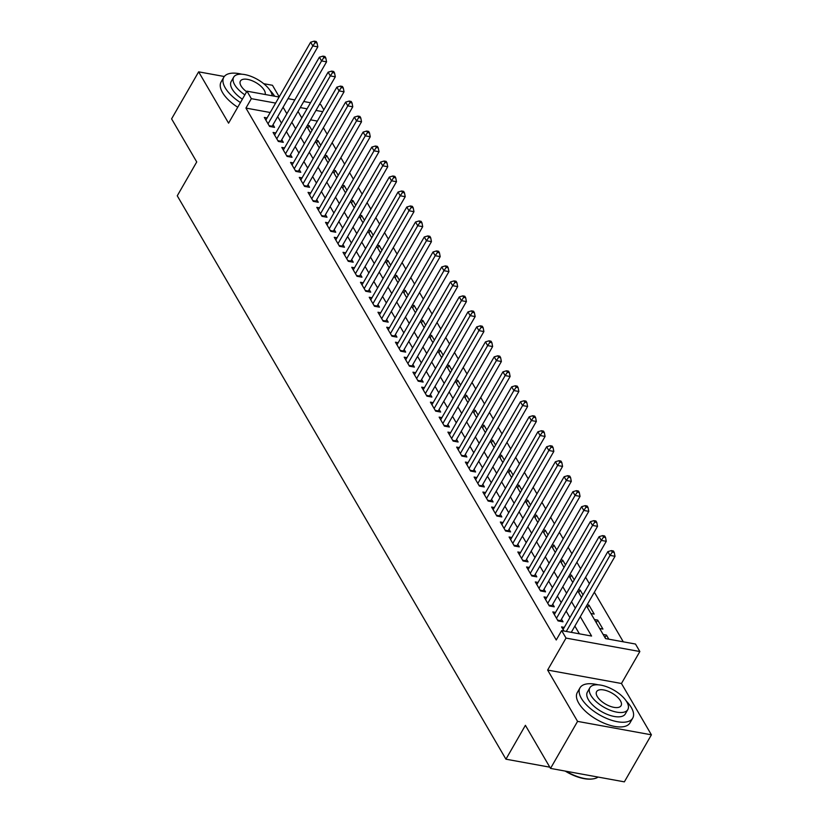 <?xml version="1.0" encoding="UTF-8"?>
<svg xmlns="http://www.w3.org/2000/svg" width="823" height="823" viewBox="0 0 823 823"><rect width="100%" height="100%" fill="white"/><g stroke="black" fill="none" stroke-linecap="round" stroke-linejoin="round"><path stroke-width="1.23" d="M586.49 605.913L605.553 638.586L635.479 644.039L639.852 651.528L566.018 638.082L561.646 630.593L591.583 636.045L580.287 616.684M621.458 683.501L547.634 670.066L577.571 721.38L550.525 768.404L624.359 781.85L651.405 734.826L621.458 683.501L639.852 651.528M279.213 96.847L272.475 85.283L263.699 83.689M319.447 104.377L320.795 104.624L323.83 109.819M623.289 641.817L594.36 592.221M589.402 583.723L585.616 577.242M580.657 568.734L576.872 562.253M571.913 553.756L568.137 547.274M563.169 538.767L559.393 532.286M554.435 523.788L550.649 517.307M545.69 508.799L541.915 502.318M536.946 493.821L533.17 487.339M528.212 478.832L524.426 472.351M519.467 463.853L515.692 457.372M510.723 448.864L506.947 442.383M501.989 433.886L498.203 427.404M493.244 418.897L489.459 412.416M484.5 403.918L480.725 397.437M475.766 388.929L471.98 382.448M467.022 373.951L463.236 367.469M458.277 358.962L454.502 352.481M449.543 343.983L445.757 337.502M440.799 328.994L437.013 322.513M432.054 314.016L428.279 307.535M423.31 299.027L419.535 292.546M414.576 284.048L410.79 277.567M405.832 269.059L402.056 262.578M397.087 254.081L393.312 247.6M388.353 239.092L384.567 232.611M379.609 224.113L375.833 217.632M370.864 209.124L367.089 202.643M362.13 194.146L358.344 187.665M353.386 179.157L349.6 172.676M344.642 164.178L340.866 157.697M335.907 149.189L332.122 142.708M327.163 134.211L323.377 127.73M577.571 721.38L651.405 734.826M224.298 76.508L198.641 71.838L228.578 123.162L246.972 91.178L279.11 97.032M550.525 768.404L525.403 725.33L505.929 759.187L177.264 195.802L196.728 161.946L171.596 118.862L198.641 71.838M564.28 627.393L561.533 626.9L563.93 631.004M555.535 612.415L552.789 611.911L558.035 620.902L563.025 621.807L561.492 619.194M546.801 597.426L544.044 596.932L549.291 605.923L554.28 606.829L552.747 604.205M538.057 582.447L535.31 581.943L540.557 590.935L545.536 591.85L544.013 589.227M529.312 567.459L526.566 566.965L531.812 575.956L536.802 576.861L535.269 574.238M520.578 552.48L517.821 551.976L523.068 560.967L528.057 561.883L526.525 559.259M511.834 537.501L509.087 536.997L514.324 545.988L519.313 546.894L517.79 544.27M503.09 522.512L500.343 522.008L505.589 531L510.579 531.915L509.046 529.292M494.356 507.534L491.598 507.03L496.845 516.021L501.835 516.926L500.302 514.303M485.611 492.545L482.864 492.041L488.101 501.032L493.09 501.948L491.568 499.324M476.867 477.566L474.12 477.062L479.367 486.054L484.356 486.959L482.823 484.336M468.122 462.577L465.376 462.073L470.622 471.065L475.612 471.98L474.079 469.357M459.388 447.599L456.642 447.095L461.878 456.086L466.867 456.991L465.345 454.368M450.644 432.61L447.897 432.106L453.144 441.097L458.133 442.013L456.6 439.389M441.9 417.631L439.153 417.127L444.399 426.119L449.389 427.024L447.856 424.401M433.165 402.642L430.408 402.138L435.655 411.13L440.644 412.045L439.112 409.422M424.421 387.664L421.674 387.16L426.921 396.151L431.9 397.056L430.378 394.433M415.677 372.675L412.93 372.171L418.177 381.162L423.166 382.078L421.633 379.454M406.943 357.696L404.186 357.192L409.432 366.184L414.422 367.089L412.889 364.466M398.198 342.707L395.452 342.203L400.698 351.195L405.677 352.11L404.155 349.487M389.454 327.729L386.707 327.225L391.954 336.216L396.943 337.121L395.41 334.498M380.72 312.74L377.963 312.246L383.209 321.227L388.199 322.143L386.666 319.519M371.975 297.761L369.229 297.257L374.465 306.249L379.454 307.154L377.932 304.531M363.231 282.773L360.484 282.279L365.731 291.26L370.72 292.175L369.188 289.552M354.497 267.794L351.74 267.29L356.987 276.281L361.976 277.186L360.443 274.563M345.753 252.805L343.006 252.311L348.242 261.292L353.232 262.208L351.709 259.584M337.008 237.826L334.261 237.322L339.508 246.314L344.498 247.219L342.965 244.596M328.264 222.838L325.517 222.344L330.764 231.325L335.753 232.24L334.22 229.617M319.53 207.859L316.783 207.355L322.019 216.346L327.009 217.251L325.486 214.628M310.785 192.87L308.039 192.376L313.285 201.357L318.275 202.273L316.742 199.65M302.041 177.891L299.294 177.387L304.541 186.379L309.53 187.284L307.997 184.661M293.307 162.903L290.55 162.409L295.796 171.39L300.786 172.305L299.253 169.682M284.563 147.924L281.816 147.42L287.062 156.411L292.042 157.316L290.519 154.693M275.818 132.935L273.071 132.441L278.318 141.433L283.307 142.338L281.775 139.715M307.771 128.151L309.222 125.631L311.999 130.384M316.516 143.14L317.966 140.61L320.744 145.373M325.26 158.119L326.71 155.598L329.488 160.351M333.994 173.108L335.455 170.577L338.222 175.34M342.738 188.086L344.189 185.566L346.967 190.319M351.483 203.075L352.933 200.545L355.711 205.308M360.217 218.054L361.678 215.533L364.445 220.286M368.961 233.043L370.412 230.512L373.189 235.275M377.706 248.021L379.156 245.501L381.934 250.254M386.44 263.01L387.9 260.48L390.678 265.243M395.184 277.989L396.635 275.468L399.412 280.221M403.928 292.978L405.379 290.447L408.157 295.21M412.673 307.956L414.123 305.436L416.901 310.189M421.407 322.945L422.857 320.414L425.635 325.178M430.151 337.924L431.602 335.403L434.379 340.156M438.896 352.913L440.346 350.382L443.124 355.145M447.63 367.891L449.08 365.371L451.858 370.124M456.374 382.88L457.825 380.349L460.602 385.113M465.118 397.859L466.569 395.338L469.347 400.091M473.853 412.848L475.313 410.317L478.081 415.08M482.597 427.826L484.047 425.306L486.825 430.059M491.341 442.815L492.792 440.284L495.569 445.048M500.075 457.794L501.536 455.273L504.304 460.026M508.82 472.783L510.27 470.252L513.048 475.015M517.564 487.761L519.015 485.241L521.792 489.994M526.298 502.75L527.759 500.219L530.537 504.983M535.043 517.729L536.493 515.208L539.271 519.961M543.787 532.718L545.238 530.187L548.015 534.95M552.531 547.696L553.982 545.165L556.76 549.929M561.265 562.685L562.716 560.154L565.494 564.917M570.01 577.664L571.46 575.133L574.238 579.896M578.754 592.642L580.205 590.122L582.982 594.885M587.488 607.631L588.939 605.1L594.185 614.092L590.914 613.495M596.233 622.61L597.683 620.089L602.93 629.081L599.658 628.484M317.349 121.084L310.559 119.849M307.421 125.302L309.222 125.631M316.166 140.28L317.966 140.61M324.9 155.269L326.71 155.598M333.644 170.248L335.455 170.577M342.389 185.237L344.189 185.566M351.123 200.215L352.933 200.545M359.867 215.204L361.678 215.533M368.611 230.183L370.412 230.512M377.346 245.172L379.156 245.501M386.09 260.15L387.9 260.48M394.834 275.139L396.635 275.468M403.579 290.118L405.379 290.447M412.313 305.107L414.123 305.436M421.057 320.085L422.857 320.414M429.801 335.074L431.602 335.403M438.536 350.053L440.346 350.382M447.28 365.042L449.08 365.371M456.024 380.02L457.825 380.349M464.758 395.009L466.569 395.338M473.503 409.988L475.313 410.317M482.247 424.977L484.047 425.306M490.981 439.955L492.792 440.284M499.726 454.944L501.536 455.273M508.47 469.923L510.27 470.252M517.204 484.912L519.015 485.241M525.948 499.89L527.759 500.219M534.693 514.879L536.493 515.208M543.437 529.858L545.238 530.187M552.171 544.847L553.982 545.165M560.916 559.825L562.716 560.154M569.66 574.814L571.46 575.133M578.394 589.793L580.205 590.122M587.138 604.771L588.939 605.1M594.412 619.493L597.683 620.089M603.156 634.471L606.428 635.068L608.825 639.183M270.222 112.504L245.933 108.08L556.245 639.996L561.646 630.593M579.392 633.823L574.886 626.087M569.917 617.589L566.142 611.108M561.183 602.601L557.397 596.119M552.439 587.622L548.653 581.141M543.694 572.633L539.919 566.152M534.96 557.655L531.174 551.173M526.216 542.666L522.43 536.185M517.472 527.687L513.696 521.206M508.737 512.698L504.952 506.227M499.993 497.72L496.207 491.238M491.249 482.731L487.473 476.26M482.504 467.752L478.729 461.271M473.77 452.763L469.984 446.292M465.026 437.785L461.25 431.303M456.281 422.806L452.506 416.325M447.547 407.817L443.762 401.336M438.803 392.838L435.028 386.357M430.059 377.85L426.283 371.368M421.325 362.871L417.539 356.39M412.58 347.882L408.794 341.401M403.836 332.904L400.06 326.422M395.102 317.915L391.316 311.433M386.357 302.936L382.572 296.455M377.613 287.947L373.837 281.466M368.879 272.969L365.093 266.487M360.135 257.98L356.349 251.499M351.39 243.001L347.615 236.52M342.646 228.012L338.87 221.531M333.912 213.034L330.126 206.552M325.167 198.045L321.392 191.564M316.423 183.066L312.647 176.585M307.689 168.077L303.903 161.596M298.944 153.099L295.169 146.617M290.2 138.11L286.425 131.629M281.466 123.131L277.68 116.65M267.084 117.956L264.327 117.452L269.574 126.444L274.563 127.349L273.03 124.726M505.929 759.187L549.815 767.18M547.634 670.066L566.018 638.082M245.933 108.08L251.344 98.667L246.972 91.178M298.029 111.444L301.804 117.926M306.773 126.433L310.549 132.915M315.507 141.412L319.293 147.893M324.252 156.401L328.038 162.882M332.996 171.379L336.772 177.861M341.73 186.368L345.516 192.849M350.475 201.347L354.26 207.828M359.219 216.336L362.994 222.817M367.953 231.314L371.739 237.796M376.697 246.303L380.483 252.784M385.442 261.282L389.217 267.763M394.186 276.271L397.962 282.752M402.92 291.249L406.706 297.731M411.665 306.238L415.44 312.719M420.409 321.217L424.184 327.698M429.143 336.206L432.929 342.687M437.887 351.184L441.663 357.666M446.632 366.173L450.407 372.654M455.366 381.152L459.152 387.633M464.11 396.141L467.896 402.622M472.855 411.119L476.63 417.6M481.589 426.108L485.375 432.589M490.333 441.087L494.119 447.568M499.077 456.076L502.853 462.557M507.812 471.054L511.597 477.535M516.556 486.043L520.342 492.524M525.3 501.022L529.076 507.503M534.045 516.011L537.82 522.492M542.779 530.989L546.565 537.47M551.523 545.978L555.299 552.459M560.268 560.957L564.043 567.438M569.002 575.946L572.787 582.427M577.746 590.924L581.522 597.405M322.76 111.681L315.97 110.436M307.051 108.811L300.251 107.576M288.029 98.657L294.819 99.892M303.738 101.517L310.538 102.752M275.623 103.091L251.344 98.667M575.328 608.187L571.553 601.706M566.584 593.198L562.809 586.717M557.85 578.219L554.064 571.738M549.106 563.23L545.33 556.749M540.361 548.252L536.586 541.771M531.627 533.263L527.841 526.782M522.883 518.284L519.097 511.803M514.138 503.295L510.363 496.814M505.404 488.317L501.619 481.836M496.66 473.328L492.874 466.847M487.916 458.349L484.14 451.868M479.181 443.36L475.396 436.879M470.437 428.382L466.651 421.901M461.693 413.393L457.917 406.912M452.948 398.414L449.173 391.933M444.214 383.425L440.428 376.944M435.47 368.447L431.694 361.966M426.726 353.458L422.95 346.977M417.991 338.479L414.206 331.998M409.247 323.49L405.472 317.009M400.503 308.512L396.727 302.031M391.769 293.523L387.983 287.042M383.024 278.544L379.238 272.063M374.28 263.555L370.504 257.074M365.546 248.577L361.76 242.096M356.801 233.588L353.016 227.107M348.057 218.609L344.281 212.128M339.323 203.62L335.537 197.139M330.579 188.642L326.793 182.161M321.834 173.653L318.059 167.172M313.09 158.674L309.314 152.193M304.356 143.686L300.57 137.204M295.611 128.707L291.836 122.226M286.867 113.718L283.091 107.247M604.977 637.599L606.428 635.068M269.131 125.682L272.166 126.238L317.812 46.849L312.822 45.944L268.041 123.82M315.075 42.652L317.071 43.012L316.197 41.51L314.201 41.15L315.075 42.652L312.822 45.944L310.641 42.199L265.86 120.076M272.166 126.238A2.428 1.337 -79.7 0 0 271.888 126.865M317.812 46.849L317.071 43.012M314.201 41.15L310.641 42.199M274.676 96.229A30.4 13.734 29.9 0 0 270.067 90.468M241.818 74.224A30.4 13.734 29.9 0 0 223.805 77.239A30.4 13.734 29.9 0 0 225.224 87.855A30.4 13.734 29.9 0 0 240.429 102.546M223.805 77.239L221.109 81.94A30.4 13.734 29.9 0 0 222.519 92.557A30.4 13.734 29.9 0 0 237.734 107.247M242.363 99.182A21.892 9.886 -150.1 0 1 232.209 89.131A21.892 9.886 -150.1 0 1 231.191 81.487L233.681 77.156A21.892 9.886 29.9 0 0 234.699 84.8A21.892 9.886 29.9 0 0 244.853 94.851M272.218 95.777A21.892 9.886 29.9 0 0 270.613 91.343A21.892 9.886 29.9 0 0 251.097 76.395A21.892 9.886 29.9 0 0 233.681 77.156M265.15 94.491A14.104 6.368 29.9 0 0 264.224 90.18A14.104 6.368 29.9 0 0 251.653 80.551A14.104 6.368 29.9 0 0 240.419 81.035A14.104 6.368 29.9 0 0 241.077 85.962A14.104 6.368 29.9 0 0 246.643 91.754M598.023 684.808A30.4 13.734 29.9 0 0 580.009 687.822A30.4 13.734 29.9 0 0 581.429 698.439A30.4 13.734 29.9 0 0 608.526 719.189A30.4 13.734 29.9 0 0 632.722 718.14A30.4 13.734 29.9 0 0 631.313 707.523A30.4 13.734 29.9 0 0 626.272 701.052M580.009 687.822L577.304 692.524A30.4 13.734 29.9 0 0 578.723 703.14A30.4 13.734 29.9 0 0 605.821 723.89A30.4 13.734 29.9 0 0 630.017 722.841L632.722 718.14M627.836 709.56L625.346 713.891A21.892 9.886 -150.1 0 1 607.919 714.652A21.892 9.886 -150.1 0 1 588.404 699.715A21.892 9.886 -150.1 0 1 587.396 692.071L589.875 687.74A21.892 9.886 29.9 0 0 590.893 695.384A21.892 9.886 29.9 0 0 610.409 710.321A21.892 9.886 29.9 0 0 627.836 709.56A21.892 9.886 29.9 0 0 626.817 701.926A21.892 9.886 29.9 0 0 607.302 686.979A21.892 9.886 29.9 0 0 589.875 687.74M597.282 696.546A14.104 6.368 29.9 0 0 609.853 706.175A14.104 6.368 29.9 0 0 621.087 705.681A14.104 6.368 29.9 0 0 620.429 700.764A14.104 6.368 29.9 0 0 607.858 691.135A14.104 6.368 29.9 0 0 596.624 691.618A14.104 6.368 29.9 0 0 597.282 696.546M566.07 771.233A30.4 13.734 29.9 0 0 592.961 778.887A30.4 13.734 29.9 0 0 598.084 777.066M592.56 778.939A29.669 13.405 -150.1 0 1 592.179 778.99A29.669 13.405 -150.1 0 1 565.185 771.079M277.876 140.661L280.91 141.217L326.556 61.838L321.567 60.933L276.785 138.809M323.82 57.631L325.815 57.991L324.941 56.499L322.945 56.129L323.82 57.631L321.567 60.933L319.386 57.178L274.604 135.065M280.91 141.217A2.428 1.337 -79.7 0 0 280.622 141.844M326.556 61.838L325.815 57.991M322.945 56.129L319.386 57.178M286.61 155.65L289.655 156.205L335.3 76.817L330.311 75.911L285.53 153.788M332.554 72.619L334.55 72.98L333.675 71.478L331.679 71.117L332.554 72.619L330.311 75.911L328.12 72.167L283.338 150.043M289.655 156.205A2.428 1.337 -79.7 0 0 289.367 156.833M335.3 76.817L334.55 72.98M331.679 71.117L328.12 72.167M295.354 170.628L298.389 171.184L344.035 91.806L339.055 90.9L294.274 168.777M341.298 87.598L343.294 87.958L342.419 86.466L340.424 86.096L341.298 87.598L339.055 90.9L336.864 87.145L292.083 165.022M298.389 171.184A2.428 1.337 -79.7 0 0 298.111 171.812M344.035 91.806L343.294 87.958M340.424 86.096L336.864 87.145M304.099 185.617L307.133 186.173L352.779 106.784L347.79 105.879L303.008 183.755M350.042 102.587L352.038 102.947L351.164 101.445L349.168 101.085L350.042 102.587L347.79 105.879L345.609 102.134L300.827 180.011M307.133 186.173A2.428 1.337 -79.7 0 0 306.856 186.8M352.779 106.784L352.038 102.947M349.168 101.085L345.609 102.134M312.833 200.596L315.878 201.151L361.523 121.773L356.534 120.868L311.752 198.744M358.777 117.566L360.772 117.926L359.898 116.434L357.902 116.064L358.777 117.566L356.534 120.868L354.343 117.113L309.571 194.989M315.878 201.151A2.428 1.337 -79.7 0 0 315.59 201.779M361.523 121.773L360.772 117.926M357.902 116.064L354.343 117.113M321.577 215.585L324.612 216.14L370.257 136.752L365.278 135.846L320.497 213.723M367.521 132.554L369.517 132.915L368.642 131.413L366.647 131.052L367.521 132.554L365.278 135.846L363.087 132.102L318.306 209.978M324.612 216.14A2.428 1.337 -79.7 0 0 324.334 216.768M370.257 136.752L369.517 132.915M366.647 131.052L363.087 132.102M330.321 230.563L333.356 231.119L379.002 151.741L374.012 150.835L329.231 228.712M376.265 147.533L378.261 147.893L377.387 146.401L375.391 146.031L376.265 147.533L374.012 150.835L371.831 147.08L327.05 224.957M333.356 231.119A2.428 1.337 -79.7 0 0 333.078 231.747M379.002 151.741L378.261 147.893M375.391 146.031L371.831 147.08M339.055 245.552L342.101 246.108L387.746 166.719L382.757 165.814L337.975 243.69M384.999 162.522L386.995 162.882L386.121 161.38L384.125 161.02L384.999 162.522L382.757 165.814L380.576 162.069L335.794 239.946M342.101 246.108A2.428 1.337 -79.7 0 0 341.812 246.735M387.746 166.719L386.995 162.882M384.125 161.02L380.576 162.069M347.8 260.531L350.835 261.086L396.491 181.708L391.501 180.803L346.72 258.679M393.744 177.501L395.74 177.861L394.865 176.369L392.869 175.999L393.744 177.501L391.501 180.803L389.31 177.048L344.528 254.924M350.835 261.086A2.428 1.337 -79.7 0 0 350.557 261.714M396.491 181.708L395.74 177.861M392.869 175.999L389.31 177.048M356.544 275.52L359.579 276.075L405.225 196.687L400.235 195.781L355.454 273.658M402.488 192.489L404.484 192.849L403.609 191.347L401.614 190.987L402.488 192.489L400.235 195.781L398.054 192.037L353.273 269.913M359.579 276.075A2.428 1.337 -79.7 0 0 359.301 276.703M405.225 196.687L404.484 192.849M401.614 190.987L398.054 192.037M365.289 290.498L368.323 291.054L413.969 211.676L408.98 210.76L364.198 288.647M411.222 207.468L413.218 207.828L412.344 206.336L410.348 205.966L411.222 207.468L408.98 210.76L406.799 207.015L362.017 284.892M368.323 291.054A2.428 1.337 -79.7 0 0 368.035 291.681M413.969 211.676L413.218 207.828M410.348 205.966L406.799 207.015M374.023 305.487L377.068 306.043L422.713 226.654L417.724 225.749L372.942 303.625M419.967 222.457L421.962 222.817L421.088 221.315L419.092 220.955L419.967 222.457L417.724 225.749L415.533 222.004L370.751 299.881M377.068 306.043A2.428 1.337 -79.7 0 0 376.78 306.67M422.713 226.654L421.962 222.817M419.092 220.955L415.533 222.004M382.767 320.466L385.802 321.021L431.447 241.643L426.458 240.728L381.677 318.614M428.711 237.436L430.707 237.796L429.832 236.304L427.837 235.934L428.711 237.436L426.458 240.728L424.277 236.983L379.496 314.859M385.802 321.021A2.428 1.337 -79.7 0 0 385.524 321.649M431.447 241.643L430.707 237.796M427.837 235.934L424.277 236.983M391.511 335.455L394.546 336.01L440.192 256.622L435.202 255.716L390.421 333.593M437.455 252.424L439.441 252.784L438.577 251.282L436.581 250.922L437.455 252.424L435.202 255.716L433.021 251.972L388.24 329.848M394.546 336.01A2.428 1.337 -79.7 0 0 394.258 336.638M440.192 256.622L439.441 252.784M436.581 250.922L433.021 251.972M400.245 350.433L403.291 350.989L448.936 271.611L443.947 270.695L399.165 348.571M446.189 267.403L448.185 267.763L447.311 266.271L445.315 265.901L446.189 267.403L443.947 270.695L441.756 266.95L396.974 344.827M403.291 350.989A2.428 1.337 -79.7 0 0 403.003 351.616M448.936 271.611L448.185 267.763M445.315 265.901L441.756 266.95M408.99 365.422L412.025 365.978L457.67 286.589L452.681 285.684L407.91 363.56M454.934 282.382L456.93 282.752L456.055 281.25L454.059 280.89L454.934 282.382L452.681 285.684L450.5 281.939L405.718 359.816M412.025 365.978A2.428 1.337 -79.7 0 0 411.747 366.605M457.67 286.589L456.93 282.752M454.059 280.89L450.5 281.939M417.734 380.401L420.769 380.956L466.415 301.578L461.425 300.662L416.644 378.539M463.678 297.37L465.674 297.731L464.8 296.239L462.804 295.869L463.678 297.37L461.425 300.662L459.244 296.918L414.463 374.794M420.769 380.956A2.428 1.337 -79.7 0 0 420.481 381.584M466.415 301.578L465.674 297.731M462.804 295.869L459.244 296.918M426.468 395.39L429.513 395.945L475.159 316.557L470.17 315.651L425.388 393.528M472.412 312.349L474.408 312.719L473.534 311.217L471.538 310.857L472.412 312.349L470.17 315.651L467.978 311.907L423.197 389.783M429.513 395.945A2.428 1.337 -79.7 0 0 429.225 396.573M475.159 316.557L474.408 312.719M471.538 310.857L467.978 311.907M435.213 410.368L438.248 410.924L483.893 331.546L478.914 330.63L434.133 408.506M481.157 327.338L483.152 327.698L482.278 326.206L480.282 325.836L481.157 327.338L478.914 330.63L476.723 326.885L431.941 404.762M438.248 410.924A2.428 1.337 -79.7 0 0 437.97 411.551M483.893 331.546L483.152 327.698M480.282 325.836L476.723 326.885M443.957 425.357L446.992 425.913L492.638 346.524L487.648 345.619L442.867 423.495M489.901 342.317L491.897 342.687L491.022 341.185L489.027 340.825L489.901 342.317L487.648 345.619L485.467 341.874L440.686 419.751M446.992 425.913A2.428 1.337 -79.7 0 0 446.714 426.54M492.638 346.524L491.897 342.687M489.027 340.825L485.467 341.874M452.691 440.336L455.736 440.891L501.382 361.513L496.392 360.597L451.611 438.474M498.635 357.305L500.631 357.666L499.756 356.174L497.761 355.803L498.635 357.305L496.392 360.597L494.201 356.853L449.43 434.729M455.736 440.891A2.428 1.337 -79.7 0 0 455.448 441.519M501.382 361.513L500.631 357.666M497.761 355.803L494.201 356.853M461.436 455.325L464.47 455.87L510.116 376.492L505.137 375.586L460.355 453.463M507.38 372.284L509.375 372.654L508.501 371.152L506.505 370.792L507.38 372.284L505.137 375.586L502.946 371.842L458.164 449.718M464.47 455.87A2.428 1.337 -79.7 0 0 464.193 456.508M510.116 376.492L509.375 372.654M506.505 370.792L502.946 371.842M470.18 470.303L473.215 470.859L518.86 391.481L513.871 390.565L469.089 468.441M516.124 387.273L518.12 387.633L517.245 386.141L515.249 385.771L516.124 387.273L513.871 390.565L511.69 386.82L466.908 464.697M473.215 470.859A2.428 1.337 -79.7 0 0 472.937 471.486M518.86 391.481L518.12 387.633M515.249 385.771L511.69 386.82M478.914 485.292L481.959 485.837L527.605 406.459L522.615 405.554L477.834 483.43M524.858 402.252L526.854 402.622L525.979 401.12L523.984 400.76L524.858 402.252L522.615 405.554L520.434 401.809L475.653 479.686M481.959 485.837A2.428 1.337 -79.7 0 0 481.671 486.475M527.605 406.459L526.854 402.622M523.984 400.76L520.434 401.809M487.658 500.271L490.693 500.826L536.349 421.448L531.36 420.532L486.578 498.409M533.602 417.24L535.598 417.6L534.724 416.109L532.728 415.738L533.602 417.24L531.36 420.532L529.168 416.788L484.387 494.664M490.693 500.826A2.428 1.337 -79.7 0 0 490.415 501.454M536.349 421.448L535.598 417.6M532.728 415.738L529.168 416.788M496.403 515.26L499.438 515.805L545.083 436.427L540.094 435.521L495.312 513.398M542.347 432.219L544.342 432.589L543.468 431.087L541.472 430.727L542.347 432.219L540.094 435.521L537.913 431.777L493.131 509.653M499.438 515.805A2.428 1.337 -79.7 0 0 499.16 516.443M545.083 436.427L544.342 432.589M541.472 430.727L537.913 431.777M505.147 530.238L508.182 530.794L553.828 451.416L548.838 450.5L504.057 528.376M551.081 447.208L553.077 447.568L552.202 446.076L550.206 445.706L551.081 447.208L548.838 450.5L546.657 446.755L501.876 524.632M508.182 530.794A2.428 1.337 -79.7 0 0 507.894 531.421M553.828 451.416L553.077 447.568M550.206 445.706L546.657 446.755M513.881 545.227L516.926 545.772L562.572 466.394L557.582 465.489L512.801 543.365M559.825 462.187L561.821 462.557L560.947 461.055L558.951 460.695L559.825 462.187L557.582 465.489L555.391 461.744L510.61 539.621M516.926 545.772A2.428 1.337 -79.7 0 0 516.638 546.41M562.572 466.394L561.821 462.557M558.951 460.695L555.391 461.744M522.626 560.206L525.66 560.761L571.306 481.383L566.317 480.467L521.535 558.344M568.57 477.175L570.565 477.535L569.691 476.044L567.695 475.673L568.57 477.175L566.317 480.467L564.136 476.723L519.354 554.599M525.66 560.761A2.428 1.337 -79.7 0 0 525.383 561.389M571.306 481.383L570.565 477.535M567.695 475.673L564.136 476.723M531.37 575.195L534.405 575.74L580.05 496.362L575.061 495.456L530.279 573.333M577.314 492.154L579.299 492.524L578.435 491.022L576.439 490.662L577.314 492.154L575.061 495.456L572.88 491.712L528.099 569.588M534.405 575.74A2.428 1.337 -79.7 0 0 534.117 576.378M580.05 496.362L579.299 492.524M576.439 490.662L572.88 491.712M540.104 590.173L543.149 590.729L588.795 511.35L583.805 510.435L539.024 588.311M586.048 507.143L588.044 507.503L587.169 506.011L585.174 505.641L586.048 507.143L583.805 510.435L581.614 506.69L536.833 584.567M543.149 590.729A2.428 1.337 -79.7 0 0 542.861 591.356M588.795 511.35L588.044 507.503M585.174 505.641L581.614 506.69M548.848 605.162L551.883 605.707L597.529 526.329L592.539 525.424L547.768 603.3M594.792 522.121L596.788 522.492L595.914 520.99L593.918 520.63L594.792 522.121L592.539 525.424L590.358 521.679L545.577 599.555M551.883 605.707A2.428 1.337 -79.7 0 0 551.605 606.345M597.529 526.329L596.788 522.492M593.918 520.63L590.358 521.679M557.593 620.141L560.628 620.696L606.273 541.318L601.284 540.402L556.502 618.279M603.537 537.11L605.533 537.47L604.658 535.968L602.662 535.608L603.537 537.11L601.284 540.402L599.103 536.658L554.321 614.534M560.628 620.696A2.428 1.337 -79.7 0 0 560.34 621.324M606.273 541.318L605.533 537.47M602.662 535.608L599.103 536.658M571.285 632.342L615.018 556.297L610.028 555.391L566.296 631.436M612.271 552.089L614.267 552.459L613.392 550.957L611.396 550.597L612.271 552.089L610.028 555.391L607.837 551.647L563.055 629.523M615.018 556.297L614.267 552.459M611.396 550.597L607.837 551.647M592.179 778.99L592.961 778.887"/></g></svg>
